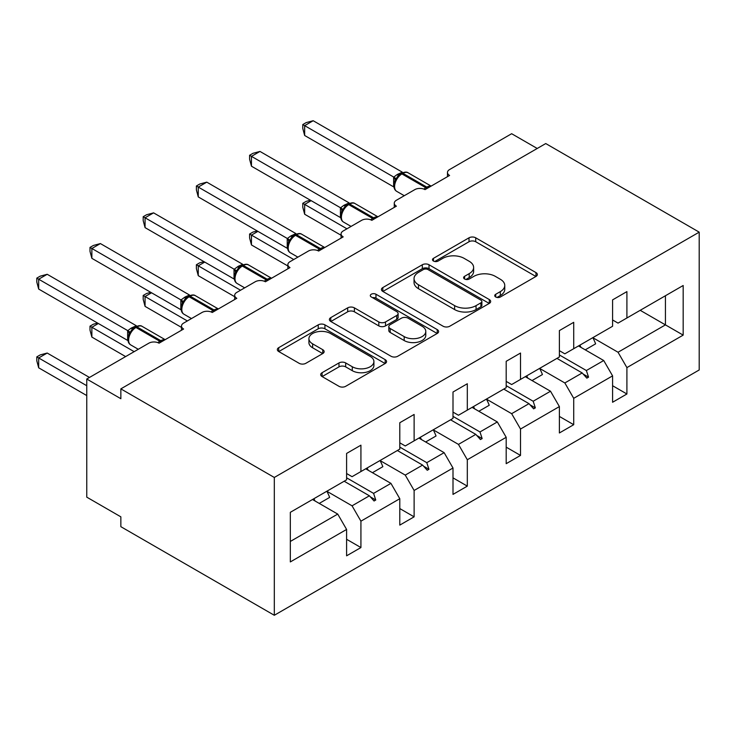 <?xml version="1.0" encoding="UTF-8"?>
<svg xmlns="http://www.w3.org/2000/svg" width="736" height="736" viewBox="0 0 736 736"><rect width="100%" height="100%" fill="white"/><g stroke="black" fill="none" stroke-linecap="round" stroke-linejoin="round"><path stroke-width="1.1" d="M495.714 296.985A3.312 1.914 0 0 0 500.406 296.985L535.964 276.451A4.738 2.732 0 0 0 537.354 274.519A4.738 2.732 0 0 0 535.964 272.587L475.714 237.802A4.738 2.732 0 0 0 469.025 237.802L433.458 258.336A3.312 1.914 0 0 0 432.492 259.688A3.312 1.914 0 0 0 433.458 261.041A3.312 1.914 0 0 0 438.141 261.041L442.75 258.382A15.143 8.749 0 0 1 464.168 258.382L469.191 261.28A15.143 8.749 0 0 1 473.625 267.462A15.143 8.749 0 0 1 469.191 273.645L464.591 276.304A3.312 1.914 0 0 0 463.616 277.656A3.312 1.914 0 0 0 464.591 279.008A3.312 1.914 0 0 0 469.274 279.008L473.874 276.35A15.143 8.749 0 0 1 495.3 276.35L500.314 279.257A15.143 8.749 0 0 1 504.758 285.439A15.143 8.749 0 0 1 500.314 291.622L495.714 294.28A3.312 1.914 0 0 0 494.748 295.633A3.312 1.914 0 0 0 495.714 296.985L495.714 294.28M322.083 372.692A4.738 2.732 0 0 0 320.694 374.624A4.738 2.732 0 0 0 322.083 376.556L338.983 386.308A4.738 2.732 0 0 0 345.681 386.308L385.176 363.51A4.738 2.732 0 0 0 386.566 361.578A4.738 2.732 0 0 0 385.176 359.646L324.926 324.861A4.738 2.732 0 0 0 318.228 324.861L278.732 347.659A4.738 2.732 0 0 0 277.352 349.591A4.738 2.732 0 0 0 278.732 351.532L299.156 363.317A4.738 2.732 0 0 0 305.845 363.317L322.754 353.556A4.738 2.732 0 0 0 324.134 351.624A4.738 2.732 0 0 0 322.754 349.692L312.625 343.85A12.659 7.314 0 0 1 308.918 338.68A12.659 7.314 0 0 1 316.728 331.927A12.659 7.314 0 0 1 330.528 333.509L370.199 356.408A12.659 7.314 0 0 1 373.906 361.578A12.659 7.314 0 0 1 366.086 368.331A12.659 7.314 0 0 1 352.286 366.749L345.681 362.931A4.738 2.732 0 0 0 338.983 362.931L322.083 372.692L322.083 376.556M699.2 232.153L274.307 477.462L274.307 615.278L699.2 369.969L699.2 232.153L545.744 143.557L120.851 388.866L120.851 398.71L86.756 379.022L148.819 343.197A7.231 4.177 180 0 1 159.05 343.197L183.604 329.02A7.231 4.177 0 0 1 181.479 326.066A7.231 4.177 0 0 1 183.604 323.113L202.014 312.478A7.231 4.177 180 0 1 212.244 312.478L236.799 298.301A7.231 4.177 0 0 1 234.683 295.348A7.231 4.177 0 0 1 236.799 292.394L255.208 281.768A7.231 4.177 180 0 1 265.438 281.768L289.993 267.591A7.231 4.177 0 0 1 287.877 264.638A7.231 4.177 0 0 1 289.993 261.685L308.412 251.05A7.231 4.177 180 0 1 318.642 251.05L343.188 236.882A7.231 4.177 0 0 1 341.072 233.928A7.231 4.177 0 0 1 343.188 230.975L361.606 220.34A7.231 4.177 180 0 1 371.836 220.34L396.391 206.163A7.231 4.177 0 0 1 394.266 203.21A7.231 4.177 0 0 1 396.391 200.256L414.8 189.63A7.231 4.177 180 0 1 425.031 189.63L449.586 175.453A7.231 4.177 0 0 1 447.47 172.5A7.231 4.177 0 0 1 449.586 169.547L511.649 133.713L537.225 148.479M274.307 477.462L120.851 388.866M443.081 326.214A4.738 2.732 0 0 0 449.779 326.214L489.274 303.407A4.738 2.732 0 0 0 490.664 301.475A4.738 2.732 0 0 0 489.274 299.543L429.024 264.758A4.738 2.732 0 0 0 422.326 264.758L382.83 287.564A4.738 2.732 0 0 0 381.441 289.496A4.738 2.732 0 0 0 382.83 291.428L443.081 326.214M372.609 297.703A3.312 1.914 0 0 1 375.967 298.163L375.967 294.225L437.221 329.59A4.738 2.732 0 0 1 438.61 331.522A4.738 2.732 0 0 1 437.221 333.463L397.725 356.261A4.738 2.732 0 0 1 391.037 356.261L330.786 321.476L330.786 317.612A4.738 2.732 0 0 0 329.397 319.544A4.738 2.732 0 0 0 330.786 321.476M330.786 317.612L347.686 307.85A4.738 2.732 0 0 1 354.384 307.85L378.819 321.963A4.738 2.732 0 0 0 385.508 321.963L396.722 315.486A4.738 2.732 0 0 0 398.112 313.554A4.738 2.732 0 0 0 396.722 311.622L371.284 296.939A3.312 1.914 0 0 1 370.309 295.587A3.312 1.914 0 0 1 372.361 293.811A3.312 1.914 0 0 1 375.967 294.225M346.601 473.524L352.056 476.68L360.925 471.555L360.925 445.179L346.601 453.44L346.601 479.826L290.334 512.311L290.334 561.927L346.601 529.442L337.732 514.087L312.496 499.514M346.601 539.286L360.925 547.556L360.925 521.171L399.795 498.723L390.936 483.368L365.7 468.804M326.894 491.289L352.056 505.816L360.925 521.171M399.795 442.814L405.251 445.961L414.12 440.846L414.12 414.46L399.795 422.731L399.795 449.116L360.925 471.555M399.795 508.567L414.12 516.838L414.12 490.461L452.999 468.013L444.13 452.658L418.894 438.086M380.098 460.58L405.251 475.097L414.12 490.461M452.999 412.096L458.454 415.251L467.314 410.127L467.314 383.75L452.999 392.021L452.999 418.398L414.12 440.846M452.999 477.857L467.314 486.128L467.314 459.742L506.193 437.304L497.324 421.949L472.089 407.376M433.292 429.861L458.454 444.388L467.314 459.742M506.193 381.386L511.649 384.542L520.518 379.417L520.518 353.041L506.193 361.302L506.193 387.688L467.314 410.127M506.193 447.148L520.518 455.418L520.518 429.033L559.388 406.585L550.519 391.23L525.283 376.666M486.487 399.151L511.649 413.678L520.518 429.033M559.388 350.676L564.843 353.823L573.712 348.708L573.712 322.322L559.388 330.593L559.388 356.978L520.518 379.417M559.388 416.429L573.712 424.7L573.712 398.323L612.582 375.875L612.582 402.261L626.906 393.99L626.906 367.604L683.174 335.119L665.436 324.88L665.436 295.743L683.174 285.504L683.174 335.119M539.681 368.432L564.843 382.959L573.712 398.323M612.582 319.958L618.038 323.113L626.906 317.989L626.906 291.612L612.582 299.883L612.582 326.26L573.712 348.708M612.582 385.719L626.906 393.99M592.885 337.723L618.038 352.25L626.906 367.604M86.756 379.022L86.756 497.15L120.851 516.838L120.851 526.682L274.307 615.278M360.925 547.556L346.601 555.818L346.601 529.442M414.12 516.838L399.795 525.108L399.795 498.723M467.314 486.128L452.999 494.399L452.999 468.013M520.518 455.418L506.193 463.68L506.193 437.304M573.712 424.7L559.388 432.97L559.388 406.585M626.906 317.989L683.174 285.504M373.584 464.241L375.756 462.99M346.601 477.802L373.584 493.387L390.936 483.368M352.056 505.816L369.398 495.797L374.054 500.995L375.756 500.011L373.584 493.387M344.163 481.234L369.398 495.797M426.788 433.532L428.95 432.28M399.795 447.092L426.788 462.668L444.13 452.658M405.251 475.097L422.602 465.088L427.248 470.276L428.95 469.292L426.788 462.668M397.366 450.515L422.602 465.088M479.982 402.822L482.154 401.571M452.999 416.374L479.982 431.958L497.324 421.949M458.454 444.388L475.796 434.378L480.442 439.567L482.154 438.582L479.982 431.958M450.561 419.805L475.796 434.378M533.177 372.103L535.348 370.852M506.193 385.664L533.177 401.249L550.519 391.23M511.649 413.678L528.991 403.659L533.646 408.848L535.348 407.864L533.177 401.249M503.755 389.096L528.991 403.659M586.371 341.394L588.542 340.142M559.388 354.954L586.371 370.53L603.722 360.52L578.487 345.948M564.843 382.959L582.185 372.95L586.84 378.138L588.542 377.154L586.371 370.53M556.95 358.377L582.185 372.95M603.722 360.52L612.582 375.875M618.038 352.25L665.436 324.88L640.21 310.316M290.334 541.448L337.732 514.087M583.179 374.063L588.542 377.154M529.984 404.772L535.348 407.864M476.79 435.482L482.154 438.582M423.596 466.201L428.95 469.292M370.392 496.91L375.756 500.011M497.039 297.454L500.314 295.559A15.143 8.749 0 0 0 504.758 289.377L504.758 285.439M473.625 267.462L473.625 271.4A15.143 8.749 0 0 1 469.191 277.582L465.916 279.478M535.9 276.488L475.714 241.739A4.738 2.732 0 0 0 469.025 241.739L434.783 261.51M489.21 303.444L429.024 268.695A4.738 2.732 0 0 0 422.326 268.695L382.895 291.465M480.902 302.827A3.312 1.914 0 0 0 481.878 301.475A3.312 1.914 0 0 0 480.902 300.122L428.021 269.588A3.312 1.914 0 0 0 423.329 269.588L418.48 272.394A15.143 8.749 0 0 0 414.046 278.576A15.143 8.749 0 0 0 418.48 284.758L454.627 305.633A15.143 8.749 0 0 0 476.054 305.633L480.902 302.827L480.902 306.765A3.312 1.914 0 0 0 481.878 305.412L481.878 301.475M414.046 278.576L414.046 282.514A15.143 8.749 0 0 0 418.48 288.696L418.48 284.758M480.902 306.765L476.054 309.571A15.143 8.749 0 0 1 454.627 309.571L418.48 288.696M330.85 321.512L347.686 311.788L347.686 307.85M398.112 313.554L398.112 317.492A4.738 2.732 0 0 1 396.722 319.424L385.508 325.901A4.738 2.732 0 0 1 378.819 325.901L354.384 311.788A4.738 2.732 0 0 0 347.686 311.788M375.967 298.163L437.156 333.491M404.174 336.6A12.659 7.314 0 0 0 417.965 338.183A12.659 7.314 0 0 0 425.785 331.43A12.659 7.314 0 0 0 422.078 326.26L408.103 318.191A4.738 2.732 0 0 0 401.405 318.191L390.2 324.668A4.738 2.732 0 0 0 388.81 326.6A4.738 2.732 0 0 0 390.2 328.532L404.174 336.6L404.174 340.538A12.659 7.314 0 0 0 417.965 342.12A12.659 7.314 0 0 0 425.785 335.368L425.785 331.43M388.81 326.6L388.81 330.538A4.738 2.732 0 0 0 390.2 332.47L390.2 328.532M404.174 340.538L390.2 332.47M373.906 361.578L373.906 365.516A12.659 7.314 0 0 1 366.086 372.269A12.659 7.314 0 0 1 352.286 370.686L345.681 366.868A4.738 2.732 0 0 0 338.983 366.868L322.147 376.593M308.918 338.68L308.918 342.617A12.659 7.314 0 0 0 312.625 347.788L312.625 343.85M322.69 353.593L312.625 347.788M385.112 363.547L324.926 328.799A4.738 2.732 0 0 0 318.228 328.799L278.797 351.56M304.658 135.488L302.781 128.496L302.781 124.559L304.658 125.644L313.186 120.722L402.307 172.169L397.026 174.634L393.769 177.1L304.658 125.644L304.658 135.488L393.622 186.852L393.622 177.008M401.746 173.218C404.653 171.893 406.778 171.764 408.14 172.822A10.368 5.989 120 0 0 402.951 173.337A2.41 1.389 -120 0 0 401.746 173.218L397.679 176.355L394.919 180.808A5.308 3.846 18 0 0 393.604 177.072M396.603 178.931L393.769 177.1M302.781 124.559L306.194 122.599L313.186 120.722M311.135 200.652L304.658 204.396L346.941 228.804M304.658 214.24L302.781 207.248L302.781 203.311L304.658 204.396L304.658 214.24L341.072 235.262M302.781 203.311L306.194 201.351L310.39 200.22M579.885 345.138A38.585 22.273 60 0 1 580.998 347.401M592.848 337.658A38.585 22.273 60 0 1 595.626 343.841L585.23 349.848M257.94 231.371L251.464 235.106L293.747 259.523M251.464 244.95L249.587 237.958L249.587 234.03L251.464 235.106L251.464 244.95L287.877 265.972M249.587 234.03L252.991 232.061L257.195 230.938M526.691 375.848A38.585 22.273 60 0 1 527.804 378.111M539.654 368.368A38.585 22.273 60 0 1 542.432 374.55L532.036 380.558M204.746 262.08L198.26 265.825L240.543 290.232M198.26 275.669L196.392 268.677L196.392 264.739L198.26 265.825L198.26 275.669L234.683 296.691M196.392 264.739L199.796 262.77L203.992 261.648M473.496 406.566A38.585 22.273 60 0 1 474.6 408.83M486.45 399.087A38.585 22.273 60 0 1 489.238 405.269L478.832 411.268M251.464 166.198L249.587 159.206L249.587 155.278L251.464 156.354L259.983 151.432L349.103 202.888L343.822 205.353L340.575 207.81L251.464 156.354L251.464 166.198L340.428 217.562L340.428 207.718M348.551 203.927C351.458 202.602 353.584 202.474 354.936 203.532A10.368 5.989 120 0 0 349.756 204.047A2.41 1.389 -120 0 0 348.551 203.927L344.476 207.074L341.725 211.517C340.004 216.844 340.612 220.368 343.546 222.088L351.063 226.421M343.408 209.64L340.575 207.81M249.587 155.278L252.991 153.309L259.983 151.432M198.26 196.917L196.392 189.925L196.392 185.987L198.26 187.073L206.788 182.151L295.909 233.597L290.628 236.063L287.38 238.519L198.26 187.073L198.26 196.917L287.224 248.28L287.224 238.436M295.357 234.646C298.255 233.321 300.389 233.183 301.742 234.25A10.368 5.989 120 0 0 296.562 234.766A2.41 1.389 -120 0 0 295.357 234.646L291.281 237.783L288.521 242.236C286.81 247.554 287.417 251.077 290.352 252.798L297.868 257.14M290.214 240.35L287.38 238.519M196.392 185.987L199.796 184.018L206.788 182.151M151.552 292.79L145.066 296.534L187.349 320.942M145.066 306.378L143.198 299.386L143.198 295.449L145.066 296.534L145.066 306.378L181.479 327.4M143.198 295.449L146.602 293.489L150.797 292.358M420.302 437.276A38.585 22.273 60 0 1 421.406 439.539M433.256 429.796A38.585 22.273 60 0 1 436.043 435.979L425.638 441.986M98.348 323.509L91.871 327.244L134.154 351.661M91.871 337.088L89.994 330.096L89.994 326.168L91.871 327.244L91.871 337.088L125.626 356.583M89.994 326.168L93.408 324.199L97.603 323.076M367.098 467.986A38.585 22.273 60 0 1 368.212 470.249M380.061 460.506A38.585 22.273 60 0 1 382.84 466.688L372.444 472.696M145.066 227.626L143.198 220.634L143.198 216.697L145.066 217.782L153.594 212.86L242.714 264.307L238.455 266.184L234.186 269.238L145.066 217.782L145.066 227.626L234.03 278.99L234.03 269.146M242.153 265.356C245.06 264.031 247.195 263.902 248.547 264.96A10.368 5.989 120 0 0 243.358 265.475A2.41 1.389 -120 0 0 242.153 265.356L238.087 268.502L235.327 272.946A5.308 3.846 18 0 0 234.011 269.21M237.02 271.069L234.186 269.238M143.198 216.697L146.602 214.737L153.594 212.86M91.871 258.336L89.994 251.344L89.994 247.416L91.871 248.492L100.4 243.57L189.52 295.026L185.26 296.902L180.982 299.948L91.871 248.492L91.871 258.336L180.835 309.7L180.835 299.856M188.959 296.065C191.866 294.74 193.991 294.612 195.353 295.679A10.368 5.989 120 0 0 190.164 296.185A2.41 1.389 -120 0 0 188.959 296.065L184.892 299.212L182.132 303.655C180.412 308.982 181.019 312.506 183.954 314.226L191.48 318.568M183.816 301.778L180.982 299.948M89.994 247.416L93.408 245.447L100.4 243.57M36.8 356.877L38.677 357.963L38.677 367.807L36.8 360.815L36.8 356.877L40.204 354.908L47.196 353.041L38.677 357.963L86.756 385.719M38.677 367.807L86.756 395.563M47.196 353.041L89.479 377.448M313.904 498.704A38.585 22.273 60 0 1 315.017 500.968M326.867 491.225A38.585 22.273 60 0 1 329.645 497.407L319.249 503.406M38.677 289.055L36.8 282.063L36.8 278.125L38.677 279.211L47.196 274.289L136.316 325.735L131.036 328.201L127.788 330.657L38.677 279.211L38.677 289.055L127.641 340.418L127.641 330.574M135.764 326.784C138.672 325.459 140.797 325.321 142.149 326.388A10.368 5.989 120 0 0 136.97 326.904A2.41 1.389 -120 0 0 135.764 326.784L131.689 329.921L128.938 334.374C127.218 339.692 127.825 343.215 130.76 344.936L138.276 349.278M130.622 332.488L127.788 330.657M36.8 278.125L40.204 276.156L47.196 274.289M500.314 295.559L500.314 291.622M464.591 279.008L464.591 276.304M469.191 277.582L469.191 273.645M433.458 261.041L433.458 258.336M469.025 241.739L469.025 237.802M475.714 241.739L475.714 237.802M535.964 276.451L535.964 272.587M382.83 291.428L382.83 287.564M422.326 268.695L422.326 264.758M429.024 268.695L429.024 264.758M489.274 303.407L489.274 299.543M454.627 309.571L454.627 305.633M476.054 309.571L476.054 305.633M354.384 311.788L354.384 307.85M378.819 325.901L378.819 321.963M385.508 325.901L385.508 321.963M396.722 319.424L396.722 315.486M437.221 333.463L437.221 329.59M338.983 366.868L338.983 362.931M345.681 366.868L345.681 362.931M352.286 370.686L352.286 366.749M322.754 353.556L322.754 349.692M278.732 351.532L278.732 347.659M318.228 328.799L318.228 324.861M324.926 328.799L324.926 324.861M385.176 363.51L385.176 359.646M427.8 188.03A2.41 1.389 -120 0 0 426.825 187.119A10.368 5.989 -60 0 1 430.956 186.208M423.899 189.097A10.368 5.989 -60 0 1 425.804 187.708L426.825 187.119L402.951 173.337L401.93 173.926A10.368 5.989 120 0 0 394.597 186.622A10.368 5.989 120 0 0 396.741 191.369L404.266 195.712M400.724 173.806A2.41 1.389 60 0 1 401.93 173.926L425.804 187.708A2.41 1.389 60 0 1 426.77 188.628M399.602 174.552A5.308 3.064 60 0 1 398.047 174.046M398.884 175.14A5.308 3.064 60 0 1 397.026 174.634M374.596 218.748A2.41 1.389 -120 0 0 373.621 217.828A10.368 5.989 -60 0 1 377.761 216.918M370.705 219.806A10.368 5.989 -60 0 1 372.6 218.417L373.621 217.828L349.756 204.047L348.735 204.636A10.368 5.989 120 0 0 341.403 217.341A10.368 5.989 120 0 0 343.546 222.088M347.53 204.525A2.41 1.389 60 0 1 348.735 204.636L372.6 218.417A2.41 1.389 60 0 1 373.575 219.337M346.408 205.27A5.308 3.064 60 0 1 344.853 204.764M345.69 205.859A5.308 3.064 60 0 1 343.822 205.353M341.706 211.554A5.308 3.846 18 0 0 340.4 207.782M321.402 249.458A2.41 1.389 -120 0 0 320.427 248.547A10.368 5.989 -60 0 1 324.567 247.636M317.51 250.516A10.368 5.989 -60 0 1 319.406 249.136L320.427 248.547L296.562 234.766L295.532 235.354A10.368 5.989 120 0 0 288.208 248.05A10.368 5.989 120 0 0 290.352 252.798M294.326 235.235A2.41 1.389 60 0 1 295.532 235.354L319.406 249.136A2.41 1.389 60 0 1 320.381 250.047M293.204 235.98A5.308 3.064 60 0 1 291.649 235.474M292.496 236.569A5.308 3.064 60 0 1 290.628 236.063M288.512 242.264A5.308 3.846 18 0 0 287.206 238.501M268.208 280.168A2.41 1.389 -120 0 0 267.232 279.257A10.368 5.989 -60 0 1 271.372 278.346M264.307 281.235A10.368 5.989 -60 0 1 266.211 279.846L267.232 279.257L243.358 265.475L242.337 266.064A10.368 5.989 120 0 0 235.005 278.76A10.368 5.989 120 0 0 237.158 283.507L244.674 287.85M241.132 265.944A2.41 1.389 60 0 1 242.337 266.064L266.211 279.846A2.41 1.389 60 0 1 267.186 280.766M240.01 266.699A5.308 3.064 60 0 1 238.455 266.184M239.292 267.278A5.308 3.064 60 0 1 237.434 266.782M215.013 310.886A2.41 1.389 -120 0 0 214.038 309.966A10.368 5.989 -60 0 1 218.169 309.056M211.112 311.944A10.368 5.989 -60 0 1 213.017 310.564L214.038 309.966L190.164 296.185L189.143 296.783A10.368 5.989 120 0 0 181.81 309.479A10.368 5.989 120 0 0 183.954 314.226M187.938 296.663A2.41 1.389 60 0 1 189.143 296.783L213.017 310.564A2.41 1.389 60 0 1 213.983 311.475M186.815 297.408A5.308 3.064 60 0 1 185.26 296.902M186.098 297.997A5.308 3.064 60 0 1 184.239 297.491M182.123 303.692A5.308 3.846 18 0 0 180.817 299.92M161.81 341.596A2.41 1.389 -120 0 0 160.834 340.685A10.368 5.989 -60 0 1 164.974 339.774M157.918 342.663A10.368 5.989 -60 0 1 159.813 341.274L160.834 340.685L136.97 326.904L135.948 327.492A10.368 5.989 120 0 0 128.616 340.188A10.368 5.989 120 0 0 130.76 344.936M134.743 327.373A2.41 1.389 60 0 1 135.948 327.492L159.813 341.274A2.41 1.389 60 0 1 160.788 342.185M133.621 328.118A5.308 3.064 60 0 1 132.066 327.612M132.903 328.707A5.308 3.064 60 0 1 131.036 328.201M128.92 334.402A5.308 3.846 18 0 0 127.613 330.639M447.47 176.677L447.47 172.5M394.266 207.386L394.266 203.21M341.072 238.105L341.072 233.928M287.877 268.815L287.877 264.638M234.683 299.524L234.683 295.348M181.479 330.243L181.479 326.066M408.14 172.822L431.14 186.107M394.919 180.808C393.199 186.134 393.806 189.649 396.741 191.369M354.936 203.532L377.945 216.816M301.742 234.25L324.742 247.526M248.547 264.96L271.547 278.245M235.327 272.946C233.616 278.272 234.223 281.787 237.158 283.507M195.353 295.679L218.353 308.954M142.149 326.388L165.158 339.664"/></g></svg>
